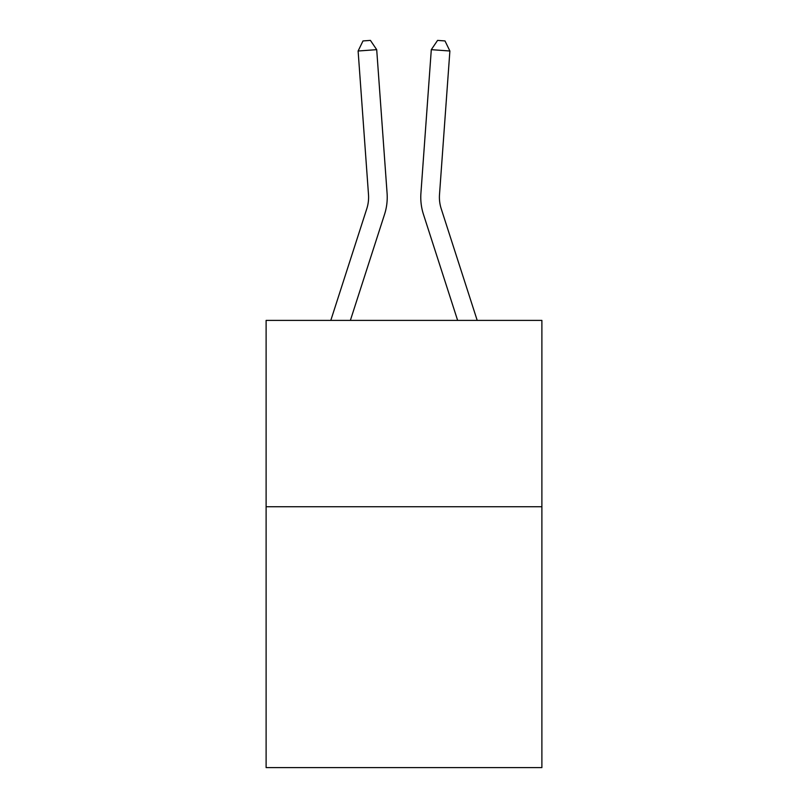 <?xml version="1.0" encoding="UTF-8"?>
<svg xmlns="http://www.w3.org/2000/svg" width="808" height="808" viewBox="0 0 808 808"><rect width="100%" height="100%" fill="white"/><g stroke="black" fill="none" stroke-linecap="round" stroke-linejoin="round"><path stroke-width="1.21" d="M541.885 506.727L541.885 767.6L266.115 767.6L266.115 320.392L541.885 320.392L541.885 506.727L266.115 506.727M387.082 193.233L376.7 49.662L387.082 193.233A55.904 55.904 0 0 1 384.537 214.413L350.369 320.392M477.205 320.392L441.198 208.696A37.269 37.269 0 0 1 439.501 194.577L449.884 51.005L431.3 49.662L420.918 193.233A55.904 55.904 0 0 0 423.463 214.413L457.631 320.392M449.884 51.005L445.006 40.935L437.572 40.4L431.3 49.662L420.918 193.233M330.795 320.392L366.802 208.696A37.269 37.269 0 0 0 368.499 194.577L358.116 51.005L362.994 40.935L370.428 40.4L376.7 49.662L358.116 51.005M366.802 208.696A37.269 37.269 0 0 0 368.499 194.577A37.269 37.269 0 0 1 366.802 208.696A37.269 37.269 0 0 0 368.499 194.577A37.269 37.269 0 0 1 366.802 208.696A37.269 37.269 0 0 0 368.499 194.577A37.269 37.269 0 0 1 366.802 208.696A37.269 37.269 0 0 0 368.499 194.577A37.269 37.269 0 0 1 366.802 208.696A37.269 37.269 0 0 0 368.499 194.577A37.269 37.269 0 0 1 366.802 208.696A37.269 37.269 0 0 0 368.499 194.577A37.269 37.269 0 0 1 366.802 208.696A37.269 37.269 0 0 0 368.499 194.577A37.269 37.269 0 0 1 366.802 208.696A37.269 37.269 0 0 0 368.499 194.577A37.269 37.269 0 0 1 366.802 208.696A37.269 37.269 0 0 0 368.499 194.577A37.269 37.269 0 0 1 366.802 208.696A37.269 37.269 0 0 0 368.499 194.577A37.269 37.269 0 0 1 366.802 208.696A37.269 37.269 0 0 0 368.499 194.577A37.269 37.269 0 0 1 366.802 208.696A37.269 37.269 0 0 0 368.499 194.577M441.198 208.696A37.269 37.269 0 0 1 439.501 194.577"/></g></svg>
